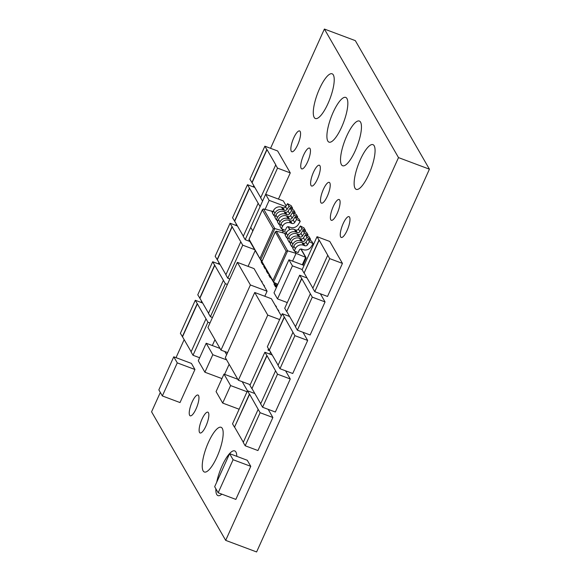 <?xml version="1.0" encoding="UTF-8"?>
<svg xmlns="http://www.w3.org/2000/svg" width="581" height="581" viewBox="0 0 581 581"><rect width="100%" height="100%" fill="white"/><g stroke="black" fill="none" stroke-linecap="round" stroke-linejoin="round"><path stroke-width="0.87" d="M337.22 213.336A11.104 3.137 -69.5 0 0 339.137 199.515A11.104 3.137 -69.5 0 0 333.269 206.48A11.104 3.137 -69.5 0 0 331.344 220.308A11.104 3.137 -69.5 0 0 337.22 213.336M355.238 150.762A23.872 6.74 -69.5 0 0 359.363 121.037A23.872 6.74 -69.5 0 0 346.734 136.019A23.872 6.74 -69.5 0 0 342.608 165.745A23.872 6.74 -69.5 0 0 355.238 150.762M368.848 174.38A23.872 6.74 -69.5 0 0 372.98 144.654A23.872 6.74 -69.5 0 0 360.351 159.637A23.872 6.74 -69.5 0 0 356.226 189.362A23.872 6.74 -69.5 0 0 368.848 174.38M328.004 103.527A23.872 6.74 -69.5 0 0 332.129 73.802A23.872 6.74 -69.5 0 0 319.506 88.784A23.872 6.74 -69.5 0 0 315.374 118.509A23.872 6.74 -69.5 0 0 328.004 103.527M327.335 196.196A11.104 3.137 -69.5 0 0 329.253 182.376A11.104 3.137 -69.5 0 0 323.385 189.341A11.104 3.137 -69.5 0 0 321.467 203.168A11.104 3.137 -69.5 0 0 327.335 196.196M317.458 179.057A11.104 3.137 -69.5 0 0 319.376 165.236A11.104 3.137 -69.5 0 0 313.5 172.201A11.104 3.137 -69.5 0 0 311.583 186.029A11.104 3.137 -69.5 0 0 317.458 179.057M307.574 161.917A11.104 3.137 -69.5 0 0 309.491 148.09A11.104 3.137 -69.5 0 0 303.623 155.062A11.104 3.137 -69.5 0 0 301.699 168.889A11.104 3.137 -69.5 0 0 307.574 161.917M297.69 144.778A11.104 3.137 -69.5 0 0 299.614 130.95A11.104 3.137 -69.5 0 0 293.739 137.922A11.104 3.137 -69.5 0 0 291.822 151.75A11.104 3.137 -69.5 0 0 297.69 144.778M205.957 426.004A11.104 3.137 -69.5 0 0 207.875 412.176A11.104 3.137 -69.5 0 0 202.006 419.148A11.104 3.137 -69.5 0 0 200.082 432.976A11.104 3.137 -69.5 0 0 205.957 426.004M341.621 127.145A23.872 6.74 -69.5 0 0 345.746 97.419A23.872 6.74 -69.5 0 0 333.124 112.402A23.872 6.74 -69.5 0 0 328.991 142.127A23.872 6.74 -69.5 0 0 341.621 127.145M216.96 457.007A23.872 6.74 -69.5 0 0 221.085 427.289A23.872 6.74 -69.5 0 0 208.463 442.272A23.872 6.74 -69.5 0 0 204.33 471.997A23.872 6.74 -69.5 0 0 216.96 457.007M236.808 456.346A23.872 6.74 -69.5 0 0 234.702 450.907A23.872 6.74 -69.5 0 0 222.073 465.889A23.872 6.74 -69.5 0 0 216.706 482.201M196.073 408.864A11.104 3.137 -69.5 0 0 197.998 395.036A11.104 3.137 -69.5 0 0 192.122 402.008A11.104 3.137 -69.5 0 0 190.205 415.829A11.104 3.137 -69.5 0 0 196.073 408.864M347.097 230.475A11.104 3.137 -69.5 0 0 349.021 216.655A11.104 3.137 -69.5 0 0 343.146 223.62A11.104 3.137 -69.5 0 0 341.229 237.447A11.104 3.137 -69.5 0 0 347.097 230.475M194.94 369.501L191.44 363.43L173.77 356.807L171.134 362.638L158.845 389.866L162.346 395.937L180.016 402.56L194.94 369.501L177.27 362.878L174.634 368.71M242.204 381.688L247.107 390.149M247.092 390.171L249.416 394.15L234.492 427.209L232.545 423.832L247.47 390.781L254.834 393.54M224.832 351.549L226.655 354.679M229.146 364.28L224.607 374.338M286.164 205.863L283.317 200.917L265.648 194.301L250.723 227.353L252.793 230.947M238.479 493.567L235.85 499.399L218.173 492.775L233.097 459.724L250.774 466.34L247.274 460.268L229.597 453.645L226.968 459.484M250.774 466.34L248.138 472.179M248.145 472.186L238.486 493.574M294.276 251.021L292.802 248.457L293.848 246.141A6.282 5.868 -30 0 1 302.018 242.662L303.326 243.156A2.186 2.041 150 0 0 306.027 242.212L307.966 239.118L311.612 241.115L313.094 243.679L309.448 241.681L307.509 244.775A2.186 2.041 -30 0 1 304.807 245.719L303.493 245.226A6.282 5.868 150 0 0 295.33 248.704L294.276 251.021L298.162 252.597L299.251 250.171A1.91 1.787 -30 0 1 301.742 249.118L303.05 249.605A6.558 6.13 150 0 0 311.155 246.772L313.094 243.679M291.749 246.635L290.275 244.071L291.321 241.754A6.282 5.868 -30 0 1 299.491 238.275L300.798 238.769A2.186 2.041 150 0 0 303.5 237.825L305.439 234.731L309.085 236.728L310.559 239.292L306.921 237.295L304.981 240.389A2.186 2.041 -30 0 1 302.28 241.333L300.965 240.839A6.282 5.868 150 0 0 292.795 244.318L291.749 246.635L293.347 247.237M310 240.229L310.559 239.292M289.222 242.248L287.74 239.684L288.793 237.368A6.282 5.868 -30 0 1 296.956 233.889L298.271 234.383A2.186 2.041 150 0 0 300.973 233.439L302.912 230.345L306.557 232.342L308.032 234.906L304.386 232.908L302.447 236.002A2.186 2.041 -30 0 1 299.752 236.946L298.438 236.452A6.282 5.868 150 0 0 290.268 239.931L289.222 242.248L290.82 242.858M307.472 235.842L308.032 234.906M286.694 237.861L285.213 235.298L286.259 232.981A6.282 5.868 -30 0 1 294.429 229.502L295.744 229.996A2.186 2.041 150 0 0 298.445 229.052L300.384 225.958L304.03 227.955L305.504 230.519L301.859 228.522L299.919 231.616A2.186 2.041 -30 0 1 297.218 232.56L295.911 232.066A6.282 5.868 150 0 0 287.74 235.545L286.694 237.861L288.292 238.471M304.945 231.456L305.504 230.519M215.856 488.752A23.872 6.74 -69.5 0 0 217.948 495.615A23.872 6.74 -69.5 0 0 221.84 494.148M160.327 392.429L151.576 411.813L225.682 540.366L398.508 157.604L324.394 29.05L270.55 148.315M253.737 185.55L253.156 186.835M236.344 224.07L235.763 225.363M218.95 262.597L218.369 263.883M201.556 301.118L200.968 302.403M184.162 339.638L176.028 357.649M300.246 221.397L298.307 224.491A6.558 6.13 -30 0 1 290.202 227.324L288.895 226.837A1.91 1.787 150 0 0 286.404 227.89L285.315 230.316L281.436 228.74L282.482 226.423A6.282 5.868 -30 0 1 290.653 222.944L291.96 223.438A2.186 2.041 150 0 0 294.661 222.494L296.6 219.4L300.246 221.397L298.765 218.834L295.126 216.829L293.18 219.93A2.186 2.041 -30 0 1 290.485 220.874L289.171 220.381A6.282 5.868 150 0 0 281.001 223.859L279.955 226.176L281.436 228.74M297.719 217.011L296.237 214.447L292.592 212.45L290.653 215.544A2.186 2.041 -30 0 1 287.951 216.488L286.644 215.994A6.282 5.868 150 0 0 278.473 219.473L277.428 221.789L278.902 224.353L279.955 222.036A6.282 5.868 -30 0 1 288.118 218.558L289.432 219.052A2.186 2.041 150 0 0 292.134 218.107L294.073 215.014L297.719 217.011L297.152 217.948M295.192 212.624L293.71 210.061L290.064 208.063L288.125 211.157A2.186 2.041 -30 0 1 285.424 212.101L284.116 211.607A6.282 5.868 150 0 0 275.946 215.086L274.9 217.403L276.374 219.967L277.42 217.65A6.282 5.868 -30 0 1 285.591 214.171L286.905 214.665A2.186 2.041 150 0 0 289.607 213.721L291.546 210.627L295.192 212.624L294.625 213.561M292.657 208.238L291.183 205.674L287.537 203.677L285.598 206.771A2.186 2.041 -30 0 1 282.896 207.715L281.582 207.221A6.282 5.868 150 0 0 273.419 210.7L272.366 213.016L273.847 215.58L274.893 213.263A6.282 5.868 -30 0 1 283.063 209.785L284.378 210.278A2.186 2.041 150 0 0 287.072 209.334L289.018 206.24L292.657 208.238L292.098 209.175M275.074 305.09L276.454 306.666L276.244 307.124M277.413 309.136L278.786 310.712L278.582 311.169M260.818 280.354L262.191 281.923L261.987 282.381M263.149 284.399L264.529 285.975L264.319 286.433M262.568 201.135L260.644 197.801L275.764 164.815L267.013 149.637L252.089 182.688L249.946 179.238L264.871 146.187L277.631 150.966L290.275 172.898L278.452 199.094M255.161 250.672L248.072 266.374M302.962 332.288L307.661 340.444L292.737 373.503L279.977 368.717L278.03 365.347L292.955 332.288L294.901 335.665L307.661 340.444M285.569 370.816L290.268 378.972L275.343 412.023L262.583 407.245L260.637 403.868L275.561 370.816L277.507 374.186L290.268 378.972M268.175 409.336L272.874 417.492L257.949 450.551L245.189 445.765L243.243 442.395L258.167 409.336L260.114 412.713L272.874 417.492M317.044 236.685L318.991 240.062L304.066 273.114L302.12 269.744L317.044 236.685L329.805 241.471L342.449 263.396L327.524 296.455L314.764 291.669L312.818 288.299L327.742 255.241L329.688 258.618L342.449 263.396M214.97 339.682L212.326 345.542M320.356 293.768L325.055 301.924L310.131 334.976L297.37 330.197L295.424 326.82L310.348 293.768L312.295 297.138L325.055 301.924M225.682 540.366L256.606 551.95L429.424 169.187L355.318 40.634L324.394 29.05M398.508 157.604L429.424 169.187M262.844 264.006L262.677 264.573L263.244 264.696M262.677 264.573L261.196 262.009L261.45 261.145M260.644 259.881A6.282 5.868 150 0 0 260.796 260.172A6.282 5.868 150 0 0 261.414 261.029M265.372 268.386L265.205 268.959L265.771 269.083M265.205 268.959L263.73 266.396L263.897 265.822M267.899 272.772L267.732 273.346L268.299 273.469M267.732 273.346L266.258 270.782L266.425 270.209M261.762 261.835A6.282 5.868 -30 0 1 261.189 260.15M270.426 277.159L270.259 277.733L270.833 277.856M270.259 277.733L268.785 275.169L268.952 274.595M273.847 215.58L275.445 216.183M289.018 206.24L287.537 203.677M276.374 219.967L277.972 220.569M278.902 224.353L280.507 224.956M291.546 210.627L290.064 208.063M294.073 215.014L292.592 212.45M296.6 219.4L295.126 216.829M249.351 240.251L248.944 239.481L262.474 209.516L263.498 208.906L273.019 211.571M282.468 232.734L283.216 231.085L274.828 228.558L260.673 259.896L262.271 260.695M286.527 232.458L283.216 231.085L281.945 228.885M280.144 225.755L279.417 224.498M277.616 221.368L276.89 220.112M275.089 216.982L274.363 215.725M272.562 212.595L271.61 210.954M260.019 258.255L273.295 228.856L262.358 209.879L249.082 239.278L260.673 259.896L248.966 239.924M273.295 228.856L274.828 228.558L263.498 208.906M238.355 380.243L267.761 315.105L254.732 292.497L225.319 357.635L238.355 380.243L250.222 384.687M254.732 292.497L271.421 298.75L281.291 315.868M270.564 352.122L269.686 354.061M267.761 315.105L279.628 319.55M268.524 348.854L267.972 350.074L269.773 350.75M276.454 306.666L275.852 306.441M278.786 310.712L278.19 310.486M267.994 350.031L269.729 350.684M307.966 239.118L309.448 241.681M305.439 234.731L306.921 237.295M302.912 230.345L304.386 232.908M300.384 225.958L301.859 228.522M276.839 283.848A6.282 5.868 150 0 0 276.614 287.087M274.036 282.439A6.282 5.868 150 0 0 274.69 284.276L276.171 286.84A6.282 5.868 -30 0 1 275.496 283.172M276.498 287.341A6.282 5.868 -30 0 1 276.171 286.84M274.254 283.31A6.282 5.868 -30 0 1 273.644 282.453A6.282 5.868 -30 0 1 273.484 282.163L273.644 282.453M274.297 283.426L274.043 284.291L275.525 286.854L275.743 286.099M276.28 287.021L275.525 286.854M285.402 234.877L284.458 233.242L276.345 231.187L287.668 250.839L273.52 282.177L277.856 284.356M261.806 262.205L273.52 282.177L272.867 280.536L286.142 251.137L287.668 250.839L296.063 253.367L294.792 251.166M292.555 261.138L296.063 253.367L305.642 257.339L300.842 249.017M292.991 248.036L292.265 246.78M290.464 243.65L289.737 242.393M287.929 239.263L287.203 238.007M285.867 233.852L284.458 233.242M305.947 258.32L305.642 257.339L306.085 258.124L302.97 265.038M286.142 251.137L275.314 231.797L261.784 261.762L262.191 262.532M272.867 280.536L261.929 261.559L275.205 232.16L276.345 231.187M250.389 284.966L237.36 262.358L207.947 327.495L220.976 350.103L250.389 284.966L267.078 291.219L264.798 296.266M220.976 350.103L227.599 352.587M237.36 262.358L254.05 268.611L267.078 291.219M262.191 281.923L261.595 281.698M264.529 285.975L263.927 285.75M275.568 164.743L277.515 168.12L265.684 194.315M277.515 168.12L290.275 172.898M264.871 146.187L266.817 149.564L251.893 182.616M252.089 182.688L260.709 197.649M250.745 227.396L245.197 239.699L243.25 236.322L258.175 203.27L260.099 206.604M245.197 239.699L249.83 241.435M249.619 188.157L234.695 221.216L232.553 217.766L247.477 184.707L258.175 203.27M247.477 184.707L254.841 187.467M234.695 221.216L243.316 236.169M249.423 188.084L234.499 221.136M225.856 274.842L240.781 241.79L242.727 245.167L227.803 278.219L225.856 274.842M242.727 245.167L254.536 249.59M227.803 278.219L229.851 278.989M232.226 226.677L217.301 259.736L215.159 256.286L230.083 223.235L240.781 241.79M230.083 223.235L237.447 225.994M217.301 259.736L225.922 274.697M232.03 226.605L217.105 259.663M233.097 459.724L229.597 453.645M218.173 492.775L214.672 486.704L217.309 480.872M217.316 480.872L226.975 459.484M304.059 265.452L288.939 259.787L274.014 292.839L277.515 298.91L292.439 265.858L302.222 269.519M277.515 298.91L287.297 302.578M288.939 259.787L292.439 265.858M266.512 206.204L269.148 200.372L285.714 206.582M269.148 200.372L265.648 194.301M266.526 206.211L265.125 209.32M220.01 348.426L206.19 343.248L198.288 360.75L199.457 362.769M206.19 343.248L207.359 345.274M211.637 352.696L212.806 354.715L226.626 359.893M212.806 354.715L204.904 372.218L221.942 378.601M199.465 362.784L204.904 372.218M207.373 345.267L211.651 352.689M237.796 379.277L223.975 374.099L216.074 391.601L221.528 401.057M223.975 374.099L225.145 376.125M225.159 376.118L230.592 385.573L247.041 391.732M230.592 385.573L222.69 403.069L239.14 409.235M221.521 401.05L222.69 403.069M177.27 362.878L173.77 356.807M164.982 390.105L162.346 395.937M174.649 368.717L164.989 390.112M284.203 317.11L269.279 350.161L267.333 346.792L282.257 313.733L284.399 317.182L269.279 350.161M282.257 313.733L289.621 316.492M269.475 350.234L278.096 365.195M294.901 335.665L279.977 368.717M292.955 332.288L284.399 317.182M266.81 355.63L251.885 388.682L249.939 385.312L264.863 352.253L267.006 355.703L251.885 388.682M264.863 352.253L272.228 355.013M252.081 388.762L260.702 403.715M277.507 374.186L262.583 407.245M275.561 370.816L267.006 355.703M258.167 409.336L249.612 394.23L234.492 427.209M234.688 427.282L243.308 442.243M260.114 412.713L245.189 445.765M208.463 313.37L223.387 280.311L225.334 283.688L210.409 316.739L208.463 313.37M225.334 283.688L227.382 284.458M210.409 316.739L212.457 317.509M214.832 265.205L199.908 298.256L197.765 294.814L212.69 261.755L223.387 280.311M212.69 261.755L220.054 264.515M199.908 298.256L208.528 313.217M214.636 265.132L199.711 298.184M327.742 255.241L319.187 240.135L304.066 273.114M304.262 273.186L312.883 288.147M329.688 258.618L314.764 291.669M191.069 351.89L205.994 318.838L207.94 322.208L193.015 355.267L191.069 351.89M207.94 322.208L209.988 322.978M193.015 355.267L199.646 357.751M197.438 303.725L182.514 336.784L180.371 333.334L195.296 300.283L205.994 318.838M195.296 300.283L202.66 303.042M182.514 336.784L191.134 351.745M197.242 303.652L182.318 336.711M301.597 278.582L286.673 311.641L284.726 308.264L299.651 275.212L301.793 278.655L286.673 311.641M299.651 275.212L307.015 277.972M286.869 311.714L295.489 326.675M312.295 297.138L297.37 330.197M310.348 293.768L301.793 278.655M274.893 213.263L273.419 210.7M283.063 209.785L281.582 207.221M284.378 210.278L282.896 207.715M287.072 209.334L285.598 206.771M277.42 217.65L275.946 215.086M279.955 222.036L278.473 219.473M282.482 226.423L281.001 223.859M285.591 214.171L284.116 211.607M286.905 214.665L285.424 212.101M289.607 213.721L288.125 211.157M288.118 218.558L286.644 215.994M289.432 219.052L287.951 216.488M292.134 218.107L290.653 215.544M290.653 222.944L289.171 220.381M291.96 223.438L290.485 220.874M294.661 222.494L293.18 219.93M289.679 229.655L287.994 226.728M293.848 246.141L295.33 248.704M302.018 242.662L303.493 245.226M303.326 243.156L304.807 245.719M306.027 242.212L307.509 244.775M291.321 241.754L292.795 244.318M288.793 237.368L290.268 239.931M286.259 232.981L287.74 235.545M299.491 238.275L300.965 240.839M300.798 238.769L302.28 241.333M303.5 237.825L304.981 240.389M296.956 233.889L298.438 236.452M298.271 234.383L299.752 236.946M300.973 233.439L302.447 236.002M294.429 229.502L295.911 232.066M295.744 229.996L297.218 232.56M298.445 229.052L299.919 231.616M277.449 284.153L277.725 284.632M302.28 264.783L305.642 257.339M288.22 226.713L289.868 229.575M301.067 249.002L306.064 257.673"/></g></svg>
